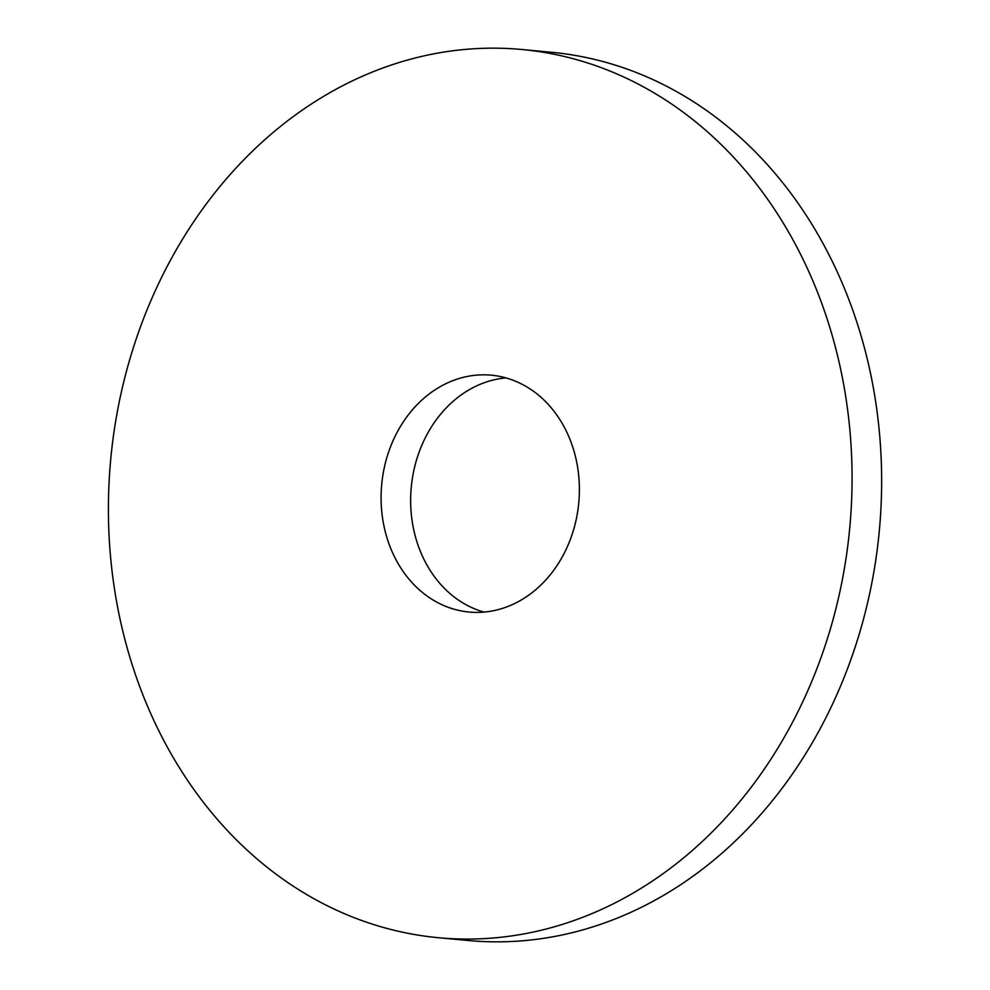 <?xml version="1.0" encoding="UTF-8"?>
<svg xmlns="http://www.w3.org/2000/svg" width="990" height="990" viewBox="0 0 990 990"><rect width="100%" height="100%" fill="white"/><g stroke="black" fill="none" stroke-linecap="round" stroke-linejoin="round"><path stroke-width="1.49" d="M633.439 81.65A446.057 371.101 -84.6 0 0 521.891 49.5A446.057 371.101 -84.6 0 0 110.756 458.952A446.057 371.101 -84.6 0 0 438.57 937.728A446.057 371.101 -84.6 0 0 838.728 596.945A446.057 371.101 -84.6 0 0 633.439 81.65M521.087 383.761A118.949 98.963 -84.6 0 0 491.337 375.185A118.949 98.963 -84.6 0 0 381.707 484.37A118.949 98.963 -84.6 0 0 469.124 612.043A118.949 98.963 -84.6 0 0 575.833 521.173A118.949 98.963 -84.6 0 0 521.087 383.761M438.57 937.728L468.146 940.5A446.057 371.101 -84.6 0 0 868.304 599.717A446.057 371.101 -84.6 0 0 663.015 84.422A446.057 371.101 -84.6 0 0 551.467 52.272L521.891 49.5M506.001 377.908A118.949 98.963 -84.6 0 0 411.271 487.142A118.949 98.963 -84.6 0 0 484.036 612.092"/></g></svg>
